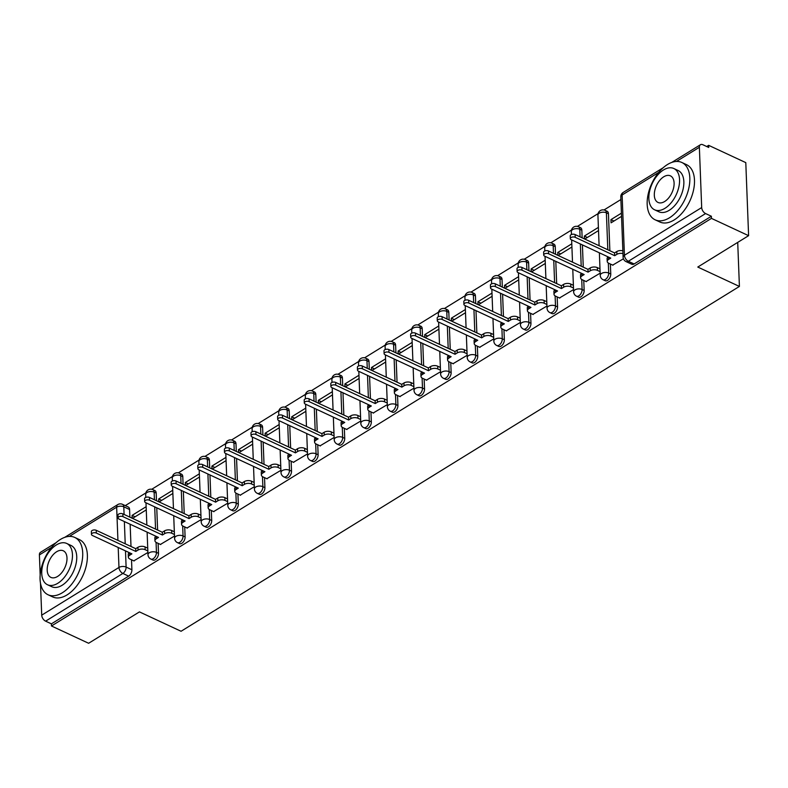 <?xml version="1.0" encoding="UTF-8"?>
<svg xmlns="http://www.w3.org/2000/svg" width="788" height="788" viewBox="0 0 788 788"><rect width="100%" height="100%" fill="white"/><g stroke="black" fill="none" stroke-linecap="round" stroke-linejoin="round"><path stroke-width="1.18" d="M605.214 280.725A5.063 2.935 -65 0 0 607.518 280.39A5.063 2.935 -65 0 0 610.759 274.027L608.71 273.072A5.063 2.935 115 0 1 605.46 279.435A5.063 2.935 115 0 1 603.165 279.77L605.214 280.725M578.609 297.155A5.063 2.935 -65 0 0 580.914 296.82A5.063 2.935 -65 0 0 584.154 290.457L582.105 289.501A5.063 2.935 115 0 1 578.855 295.864A5.063 2.935 115 0 1 576.56 296.199L578.609 297.155M552.014 313.585A5.063 2.935 -65 0 0 554.309 313.25A5.063 2.935 -65 0 0 557.559 306.887L555.501 305.931A5.063 2.935 115 0 1 552.25 312.294A5.063 2.935 115 0 1 549.955 312.629L552.014 313.585M525.409 330.014A5.063 2.935 -65 0 0 527.704 329.689A5.063 2.935 -65 0 0 530.954 323.316L528.896 322.361A5.063 2.935 115 0 1 525.655 328.724A5.063 2.935 115 0 1 523.35 329.059L525.409 330.014M498.804 346.444A5.063 2.935 -65 0 0 501.099 346.119A5.063 2.935 -65 0 0 504.35 339.746L502.291 338.791A5.063 2.935 115 0 1 499.05 345.164A5.063 2.935 115 0 1 496.745 345.489L498.804 346.444M472.199 362.874A5.063 2.935 -65 0 0 474.494 362.549A5.063 2.935 -65 0 0 477.745 356.176L475.696 355.221A5.063 2.935 115 0 1 472.445 361.594A5.063 2.935 115 0 1 470.15 361.919L472.199 362.874M445.594 379.304A5.063 2.935 -65 0 0 447.889 378.979A5.063 2.935 -65 0 0 451.14 372.606L449.091 371.65A5.063 2.935 115 0 1 445.841 378.023A5.063 2.935 115 0 1 443.546 378.348L445.594 379.304M418.989 395.734A5.063 2.935 -65 0 0 421.294 395.409A5.063 2.935 -65 0 0 424.535 389.045L422.486 388.08A5.063 2.935 115 0 1 419.236 394.453A5.063 2.935 115 0 1 416.941 394.778L418.989 395.734M392.385 412.163A5.063 2.935 -65 0 0 394.69 411.838A5.063 2.935 -65 0 0 397.93 405.475L395.881 404.52A5.063 2.935 115 0 1 392.631 410.883A5.063 2.935 115 0 1 390.336 411.208L392.385 412.163M365.79 428.593A5.063 2.935 -65 0 0 368.085 428.268A5.063 2.935 -65 0 0 371.335 421.905L369.276 420.95A5.063 2.935 115 0 1 366.026 427.313A5.063 2.935 115 0 1 363.731 427.638L365.79 428.593M339.185 445.023A5.063 2.935 -65 0 0 341.48 444.698A5.063 2.935 -65 0 0 344.73 438.335L342.672 437.379A5.063 2.935 115 0 1 339.431 443.743A5.063 2.935 115 0 1 337.126 444.068L339.185 445.023M312.58 461.453A5.063 2.935 -65 0 0 314.875 461.128A5.063 2.935 -65 0 0 318.125 454.765L316.067 453.809A5.063 2.935 115 0 1 312.826 460.172A5.063 2.935 115 0 1 310.521 460.497L312.58 461.453M285.975 477.883A5.063 2.935 -65 0 0 288.27 477.558A5.063 2.935 -65 0 0 291.521 471.194L289.462 470.239A5.063 2.935 115 0 1 286.221 476.602A5.063 2.935 115 0 1 283.916 476.927L285.975 477.883M259.37 494.312A5.063 2.935 -65 0 0 261.665 493.987A5.063 2.935 -65 0 0 264.916 487.624L262.867 486.669A5.063 2.935 115 0 1 259.616 493.032A5.063 2.935 115 0 1 257.321 493.357L259.37 494.312M232.765 510.752A5.063 2.935 -65 0 0 235.07 510.417A5.063 2.935 -65 0 0 238.311 504.054L236.262 503.099A5.063 2.935 115 0 1 233.012 509.462A5.063 2.935 115 0 1 230.717 509.787L232.765 510.752M206.161 527.182A5.063 2.935 -65 0 0 208.465 526.847A5.063 2.935 -65 0 0 211.706 520.484L209.657 519.528A5.063 2.935 115 0 1 206.407 525.891A5.063 2.935 115 0 1 204.112 526.226L206.161 527.182M179.556 543.612A5.063 2.935 -65 0 0 181.861 543.277A5.063 2.935 -65 0 0 185.101 536.914L183.052 535.958A5.063 2.935 115 0 1 179.802 542.321A5.063 2.935 115 0 1 177.507 542.656L179.556 543.612M152.961 560.041A5.063 2.935 -65 0 0 155.256 559.707A5.063 2.935 -65 0 0 158.506 553.343L156.448 552.388A5.063 2.935 115 0 1 153.197 558.751A5.063 2.935 115 0 1 150.902 559.086L152.961 560.041M748.6 235.671L697.784 267.053L739.41 286.438L181.073 631.267L139.446 611.892L88.63 643.274L51.476 625.987L711.456 218.384L748.6 235.671L745.793 162.623L708.648 145.337L706.718 146.529M620.895 199.531L604.012 209.963M598.092 213.617L577.407 226.392M571.487 230.047L550.812 242.822M544.882 246.477L524.207 259.252M518.277 262.906L497.602 275.682M491.682 279.336L470.997 292.112M465.078 295.766L444.393 308.541M438.473 312.196L417.788 324.971M411.868 328.626L391.183 341.401M385.263 345.055L364.578 357.831M358.658 361.485L337.983 374.261M332.053 377.915L311.378 390.69M305.458 394.355L284.773 407.12M278.853 410.784L258.168 423.55M252.249 427.214L231.564 439.98M225.644 443.644L204.959 456.419M199.039 460.074L178.354 472.849M172.434 476.504L151.749 489.279M145.829 492.933L125.282 505.62M708.648 145.337L708.727 147.464L702.945 144.775A5.063 3.083 58.3 0 0 700.443 144.726A5.063 3.083 58.3 0 0 699.37 147.297L701.684 207.559A5.063 3.083 58.3 0 0 705.585 213.558L628.332 261.271A5.063 2.935 115 0 1 626.036 261.596L631.818 264.285A5.063 2.935 115 0 0 634.123 263.96L628.332 261.271A5.063 3.083 58.3 0 1 624.431 255.273L701.684 207.559M711.456 218.384L711.367 216.247L705.585 213.558M129.587 509.511L123.795 506.812A5.063 2.935 115 0 0 122.524 504.34L128.306 507.029A5.063 2.935 115 0 1 129.587 509.511L129.872 517.145M130.148 524.237L131.005 546.488M131.517 559.785L131.901 569.773L126.11 567.084A5.063 2.935 115 0 1 122.869 573.447L45.615 621.161A5.063 3.083 -121.7 0 1 41.715 615.162L40.483 583.219M40.168 574.984L39.4 554.9A5.063 3.083 -121.7 0 1 40.474 552.329L56.066 542.696M45.615 621.161L51.397 623.85L51.476 625.987M172.739 490.264L158.683 498.952L161.698 500.35M158.683 498.952L158.792 501.789M160.427 544.429L174.503 536.057M199.344 473.834L185.288 482.522L188.302 483.921M185.288 482.522L185.397 485.359M187.032 527.999L201.107 519.617M225.949 457.404L211.893 466.092L214.907 467.491M211.893 466.092L212.002 468.929M213.637 511.57L227.712 503.187M252.554 440.975L238.488 449.662L241.512 451.061M238.488 449.662L238.606 452.499M240.242 495.14L254.307 486.757M279.159 424.545L265.093 433.233L268.117 434.631M265.093 433.233L265.201 436.069M266.846 478.71L280.912 470.328M305.764 408.115L291.698 416.793L294.722 418.201M291.698 416.793L291.806 419.64M293.451 462.28L307.517 453.898M332.359 391.685L318.303 400.363L321.327 401.772M318.303 400.363L318.411 403.21M320.046 445.85L334.122 437.468M358.964 375.255L344.908 383.933L347.922 385.342M344.908 383.933L345.016 386.78M346.651 429.411L360.727 421.038M385.568 358.826L371.512 367.504L374.527 368.912M371.512 367.504L371.621 370.35M373.256 412.981L387.332 404.608M412.173 342.396L398.117 351.074L401.131 352.482M398.117 351.074L398.226 353.92M399.861 396.551L413.936 388.179M438.778 325.966L424.722 334.644L427.736 336.052M424.722 334.644L424.831 337.481M426.466 380.121L440.541 371.749M465.383 309.526L451.317 318.214L454.341 319.623M451.317 318.214L451.425 321.051M453.07 363.692L467.136 355.319M491.988 293.097L477.922 301.784L480.946 303.193M477.922 301.784L478.03 304.621M479.675 347.262L493.741 338.889M518.593 276.667L504.527 285.354L507.551 286.763M504.527 285.354L504.635 288.191M506.28 330.832L520.346 322.459M545.188 260.237L531.132 268.925L534.156 270.333M531.132 268.925L531.24 271.761M532.875 314.402L546.951 306.03M571.793 243.807L557.737 252.495L560.751 253.894M557.737 252.495L557.845 255.332M559.48 297.972L573.556 289.59M598.397 227.377L584.341 236.065L587.355 237.464M584.341 236.065L584.45 238.902M586.085 281.543L600.16 273.16M621.417 213.164L610.946 219.635L613.96 221.034M610.946 219.635L611.064 222.827L621.545 216.355M612.69 265.113L623.436 258.789M608.444 213.765L606.396 212.809A5.063 2.935 115 0 0 605.115 210.327L607.174 211.282A5.063 2.935 -65 0 1 608.444 213.765L609.863 250.732M610.375 264.039L610.759 274.027M581.84 230.194L579.791 229.239A5.063 2.935 115 0 0 578.51 226.757L580.569 227.712A5.063 2.935 -65 0 1 581.84 230.194L582.135 237.828M582.411 244.92L583.268 267.162M583.77 280.469L584.154 290.457M555.245 246.624L553.186 245.669A5.063 2.935 115 0 0 551.915 243.187L553.964 244.142A5.063 2.935 -65 0 1 555.245 246.624L555.53 254.258M555.806 261.35L556.663 283.591M557.175 296.899L557.559 306.887M528.64 263.054L526.581 262.099A5.063 2.935 115 0 0 525.31 259.616L527.359 260.572A5.063 2.935 -65 0 1 528.64 263.054L528.925 270.688M529.201 277.78L530.058 300.031M530.57 313.329L530.954 323.316M502.035 279.484L499.976 278.528A5.063 2.935 115 0 0 498.706 276.046L500.754 277.002A5.063 2.935 -65 0 1 502.035 279.484L502.33 287.118M502.596 294.21L503.453 316.461M503.965 329.758L504.35 339.746M475.43 295.914L473.371 294.958A5.063 2.935 115 0 0 472.101 292.476L474.149 293.431A5.063 2.935 -65 0 1 475.43 295.914L475.725 303.547M475.991 310.639L476.848 332.891M477.361 346.188L477.745 356.176M448.825 312.344L446.776 311.388A5.063 2.935 115 0 0 445.496 308.906L447.554 309.861A5.063 2.935 -65 0 1 448.825 312.344L449.121 319.977M449.396 327.069L450.244 349.32M450.756 362.618L451.14 372.606M422.22 328.773L420.171 327.818A5.063 2.935 115 0 0 418.891 325.336L420.95 326.291A5.063 2.935 -65 0 1 422.22 328.773L422.516 336.407M422.792 343.499L423.639 365.75M424.151 379.048L424.535 389.045M395.615 345.203L393.567 344.248A5.063 2.935 115 0 0 392.286 341.765L394.345 342.721A5.063 2.935 -65 0 1 395.615 345.203L395.911 352.837M396.187 359.939L397.044 382.18M397.546 395.478L397.93 405.475M369.011 361.633L366.962 360.677A5.063 2.935 115 0 0 365.691 358.195L367.74 359.151A5.063 2.935 -65 0 1 369.011 361.633L369.306 369.267M369.582 376.369L370.439 398.61M370.951 411.907L371.335 421.905M342.416 378.063L340.357 377.107A5.063 2.935 115 0 0 339.086 374.625L341.135 375.581A5.063 2.935 -65 0 1 342.416 378.063L342.701 385.696M342.977 392.798L343.834 415.04M344.346 428.337L344.73 438.335M315.811 394.493L313.752 393.537A5.063 2.935 115 0 0 312.481 391.055L314.53 392.01A5.063 2.935 -65 0 1 315.811 394.493L316.106 402.136M316.372 409.228L317.229 431.469M317.741 444.767L318.125 454.765M289.206 410.922L287.147 409.967A5.063 2.935 115 0 0 285.877 407.494L287.925 408.45A5.063 2.935 -65 0 1 289.206 410.922L289.501 418.566M289.767 425.658L290.624 447.899M291.136 461.197L291.521 471.194M262.601 427.352L260.552 426.397A5.063 2.935 115 0 0 259.272 423.924L261.32 424.88A5.063 2.935 -65 0 1 262.601 427.352L262.896 434.996M263.162 442.088L264.019 464.329M264.532 477.626L264.916 487.624M235.996 443.792L233.947 442.826A5.063 2.935 115 0 0 232.667 440.354L234.726 441.31A5.063 2.935 -65 0 1 235.996 443.792L236.292 451.425M236.567 458.517L237.415 480.759M237.927 494.066L238.311 504.054M209.391 460.222L207.343 459.266A5.063 2.935 115 0 0 206.062 456.784L208.121 457.739A5.063 2.935 -65 0 1 209.391 460.222L209.687 467.855M209.963 474.947L210.81 497.189M211.322 510.496L211.706 520.484M182.786 476.651L180.738 475.696A5.063 2.935 115 0 0 179.457 473.214L181.516 474.169A5.063 2.935 -65 0 1 182.786 476.651L183.082 484.285M183.358 491.377L184.215 513.618M184.717 526.926L185.101 536.914M156.191 493.081L154.133 492.126A5.063 2.935 115 0 0 152.862 489.644L154.911 490.599A5.063 2.935 -65 0 1 156.191 493.081L156.477 500.715M156.753 507.807L157.61 530.048M158.122 543.356L158.506 553.343M737.716 242.399L739.41 286.438M146.135 506.694L132.079 515.382L135.103 516.79M132.079 515.382L132.187 518.218M133.822 560.859L147.898 552.486M132.522 518.376L146.263 509.895M711.367 216.247L634.123 263.96M51.397 623.85L128.651 576.146A5.063 2.935 -65 0 0 131.901 569.773M159.127 501.946L172.868 493.455M185.732 485.516L199.472 477.026M212.336 469.087L226.067 460.596M238.931 452.657L252.672 444.166M265.536 436.227L279.277 427.736M292.141 419.797L305.882 411.306M318.746 403.367L332.487 394.877M345.351 386.928L359.092 378.447M371.956 370.498L385.696 362.017M398.561 354.068L412.301 345.587M425.165 337.638L438.896 329.157M451.76 321.209L465.501 312.728M478.365 304.779L492.106 296.298M504.97 288.349L518.711 279.868M531.575 271.919L545.316 263.438M558.18 255.489L571.921 246.999M584.785 239.059L598.525 230.569M147.839 550.94L145.169 549.699A5.063 2.728 177.8 0 0 138.028 550.073L135.812 551.442L135.703 548.675L137.92 547.305A5.063 2.728 -2.2 0 1 145.061 546.931L147.73 548.172M135.812 551.442L96.333 533.062A2.906 1.566 177.8 0 0 93.171 532.875A2.906 1.566 177.8 0 0 91.467 534.382A2.906 1.566 177.8 0 0 92.413 535.485L131.892 553.865L129.675 555.235A5.063 2.728 177.8 0 0 128.346 557.165L128.247 554.397A5.063 2.728 -2.2 0 1 129.281 552.654M91.467 534.382L91.359 531.614A2.906 1.566 -2.2 0 1 93.063 530.107A2.906 1.566 -2.2 0 1 96.225 530.294L135.703 548.675M128.346 557.165A5.063 2.728 177.8 0 0 129.99 559.076L134.118 560.997M174.444 534.51L171.774 533.269A5.063 2.728 177.8 0 0 164.633 533.643L162.417 535.013L162.308 532.245L164.525 530.876A5.063 2.728 -2.2 0 1 171.666 530.501L174.335 531.742M162.417 535.013L122.938 516.632A2.906 1.566 177.8 0 0 119.776 516.445A2.906 1.566 177.8 0 0 118.062 517.952A2.906 1.566 177.8 0 0 119.008 519.056L158.496 537.436L156.28 538.805A5.063 2.728 177.8 0 0 154.95 540.735L154.842 537.968A5.063 2.728 -2.2 0 1 155.886 536.224M118.062 517.952L117.964 515.185A2.906 1.566 -2.2 0 1 119.668 513.678A2.906 1.566 -2.2 0 1 122.829 513.865L162.308 532.245M154.95 540.735A5.063 2.728 177.8 0 0 156.595 542.646L160.722 544.567M201.048 518.08L198.379 516.839A5.063 2.728 177.8 0 0 191.238 517.214L189.022 518.583L188.913 515.815L191.129 514.446A5.063 2.728 -2.2 0 1 198.271 514.072L200.94 515.313M189.022 518.583L149.543 500.203A2.906 1.566 177.8 0 0 146.381 500.016A2.906 1.566 177.8 0 0 144.667 501.523A2.906 1.566 177.8 0 0 145.613 502.626L185.091 521.006L182.875 522.375A5.063 2.728 177.8 0 0 181.555 524.306L181.447 521.538A5.063 2.728 -2.2 0 1 182.491 519.794M144.667 501.523L144.568 498.755A2.906 1.566 -2.2 0 1 146.273 497.248A2.906 1.566 -2.2 0 1 149.434 497.435L188.913 515.815M181.555 524.306A5.063 2.728 177.8 0 0 183.2 526.217L187.327 528.137M62.41 592.714A31.619 18.37 -65 0 0 81.686 563.203A31.619 18.37 -65 0 0 74.732 537.426A31.619 18.37 -65 0 0 60.371 539.475A31.619 18.37 -65 0 0 41.094 568.995A31.619 18.37 -65 0 0 48.048 594.763A31.619 18.37 -65 0 0 62.41 592.714M48.048 594.763L52.717 596.94A31.619 18.37 -65 0 0 67.078 594.891A31.619 18.37 -65 0 0 86.355 565.38A31.619 18.37 -65 0 0 79.401 539.603L74.732 537.426M66.704 543.454L70.999 545.454A22.763 13.229 115 0 1 76.003 564.011A22.763 13.229 115 0 1 62.124 585.267A22.763 13.229 115 0 1 51.781 586.735L47.487 584.735A22.763 13.229 -65 0 0 57.829 583.268A22.763 13.229 -65 0 0 71.718 562.011A22.763 13.229 -65 0 0 66.704 543.454A22.763 13.229 -65 0 0 56.362 544.932A22.763 13.229 -65 0 0 42.483 566.178A22.763 13.229 -65 0 0 47.487 584.735M56.628 551.748A14.677 8.52 -65 0 0 47.674 565.439A14.677 8.52 -65 0 0 50.905 577.397A14.677 8.52 -65 0 0 57.573 576.452A14.677 8.52 -65 0 0 66.517 562.76A14.677 8.52 -65 0 0 63.286 550.792A14.677 8.52 -65 0 0 56.628 551.748M669.524 217.764A31.619 18.37 -65 0 0 688.801 188.253A31.619 18.37 -65 0 0 681.837 162.476A31.619 18.37 -65 0 0 667.475 164.525A31.619 18.37 -65 0 0 648.199 194.035A31.619 18.37 -65 0 0 655.153 219.813A31.619 18.37 -65 0 0 669.524 217.764M655.153 219.813L659.822 221.989A31.619 18.37 -65 0 0 674.183 219.941A31.619 18.37 -65 0 0 693.46 190.42A31.619 18.37 -65 0 0 686.506 164.653L681.837 162.476M673.809 168.504L678.104 170.504A22.763 13.229 115 0 1 683.117 189.061A22.763 13.229 115 0 1 669.229 210.307A22.763 13.229 115 0 1 658.886 211.785L654.592 209.785A22.763 13.229 -65 0 0 664.944 208.318A22.763 13.229 -65 0 0 678.823 187.061A22.763 13.229 -65 0 0 673.809 168.504A22.763 13.229 -65 0 0 663.466 169.981A22.763 13.229 -65 0 0 649.588 191.228A22.763 13.229 -65 0 0 654.592 209.785M663.732 176.798A14.677 8.52 -65 0 0 654.789 190.489A14.677 8.52 -65 0 0 658.01 202.447A14.677 8.52 -65 0 0 664.678 201.501A14.677 8.52 -65 0 0 673.622 187.8A14.677 8.52 -65 0 0 670.391 175.842A14.677 8.52 -65 0 0 663.732 176.798M227.653 501.651L224.984 500.41A5.063 2.728 177.8 0 0 217.843 500.784L215.626 502.153L215.518 499.375L217.734 498.006A5.063 2.728 -2.2 0 1 224.876 497.642L227.545 498.883M215.626 502.153L176.138 483.773A2.906 1.566 177.8 0 0 172.976 483.586A2.906 1.566 177.8 0 0 171.272 485.093A2.906 1.566 177.8 0 0 172.217 486.196L211.696 504.566L209.48 505.935A5.063 2.728 177.8 0 0 208.16 507.876L208.052 505.108A5.063 2.728 -2.2 0 1 209.096 503.355M171.272 485.093L171.163 482.325A2.906 1.566 -2.2 0 1 172.877 480.818A2.906 1.566 -2.2 0 1 176.039 481.005L215.518 499.375M208.16 507.876A5.063 2.728 177.8 0 0 209.805 509.787L213.922 511.707M254.248 485.221L251.589 483.98A5.063 2.728 177.8 0 0 244.438 484.344L242.221 485.713L242.123 482.945L244.339 481.576A5.063 2.728 -2.2 0 1 251.48 481.212L254.15 482.453M242.221 485.713L202.743 467.343A2.906 1.566 177.8 0 0 199.581 467.156A2.906 1.566 177.8 0 0 197.877 468.663A2.906 1.566 177.8 0 0 198.822 469.766L238.301 488.136L236.085 489.506A5.063 2.728 177.8 0 0 234.765 491.446L234.657 488.668A5.063 2.728 -2.2 0 1 235.701 486.925M197.877 468.663L197.768 465.895A2.906 1.566 -2.2 0 1 199.482 464.388A2.906 1.566 -2.2 0 1 202.634 464.575L242.123 482.945M234.765 491.446A5.063 2.728 177.8 0 0 236.41 493.357L240.527 495.268M280.853 468.791L278.194 467.55A5.063 2.728 177.8 0 0 271.042 467.914L268.826 469.284L268.718 466.516L270.944 465.147A5.063 2.728 -2.2 0 1 278.085 464.782L280.755 466.023M268.826 469.284L229.347 450.913A2.906 1.566 177.8 0 0 226.186 450.726A2.906 1.566 177.8 0 0 224.482 452.233A2.906 1.566 177.8 0 0 225.427 453.336L264.906 471.707L262.69 473.076A5.063 2.728 177.8 0 0 261.37 475.006L261.261 472.239A5.063 2.728 -2.2 0 1 262.305 470.495M224.482 452.233L224.373 449.465A2.906 1.566 -2.2 0 1 226.077 447.958A2.906 1.566 -2.2 0 1 229.239 448.145L268.718 466.516M261.37 475.006A5.063 2.728 177.8 0 0 263.015 476.927L267.132 478.838M307.458 452.361L304.789 451.12A5.063 2.728 177.8 0 0 297.647 451.485L295.431 452.854L295.323 450.086L297.539 448.717A5.063 2.728 -2.2 0 1 304.69 448.352L307.35 449.593M295.431 452.854L255.952 434.483A2.906 1.566 177.8 0 0 252.79 434.296A2.906 1.566 177.8 0 0 251.086 435.803A2.906 1.566 177.8 0 0 252.032 436.907L291.511 455.277L289.294 456.646A5.063 2.728 177.8 0 0 287.975 458.577L287.866 455.809A5.063 2.728 -2.2 0 1 288.91 454.065M251.086 435.803L250.978 433.036A2.906 1.566 -2.2 0 1 252.682 431.529A2.906 1.566 -2.2 0 1 255.844 431.716L295.323 450.086M287.975 458.577A5.063 2.728 177.8 0 0 289.62 460.497L293.737 462.408M334.063 435.931L331.393 434.69A5.063 2.728 177.8 0 0 324.252 435.055L322.036 436.424L321.928 433.656L324.144 432.287A5.063 2.728 -2.2 0 1 331.295 431.923L333.954 433.164M322.036 436.424L282.557 418.054A2.906 1.566 177.8 0 0 279.395 417.867A2.906 1.566 177.8 0 0 277.691 419.374A2.906 1.566 177.8 0 0 278.637 420.477L318.116 438.847L315.899 440.216A5.063 2.728 177.8 0 0 314.57 442.147L314.471 439.379A5.063 2.728 -2.2 0 1 315.515 437.635M277.691 419.374L277.583 416.606A2.906 1.566 -2.2 0 1 279.287 415.099A2.906 1.566 -2.2 0 1 282.449 415.286L321.928 433.656M314.57 442.147A5.063 2.728 177.8 0 0 316.215 444.058L320.342 445.978M360.668 419.502L357.998 418.261A5.063 2.728 177.8 0 0 350.857 418.625L348.641 419.994L348.532 417.226L350.749 415.857A5.063 2.728 -2.2 0 1 357.89 415.493L360.559 416.734M348.641 419.994L309.162 401.624A2.906 1.566 177.8 0 0 306 401.437A2.906 1.566 177.8 0 0 304.296 402.944A2.906 1.566 177.8 0 0 305.242 404.037L344.72 422.417L342.504 423.786A5.063 2.728 177.8 0 0 341.174 425.717L341.076 422.949A5.063 2.728 -2.2 0 1 342.11 421.206M304.296 402.944L304.188 400.176A2.906 1.566 -2.2 0 1 305.892 398.669A2.906 1.566 -2.2 0 1 309.054 398.846L348.532 417.226M341.174 425.717A5.063 2.728 177.8 0 0 342.819 427.628L346.947 429.549M387.272 403.072L384.603 401.831A5.063 2.728 177.8 0 0 377.462 402.195L375.246 403.564L375.137 400.796L377.353 399.427A5.063 2.728 -2.2 0 1 384.495 399.063L387.164 400.304M375.246 403.564L335.767 385.184A2.906 1.566 177.8 0 0 332.605 385.007A2.906 1.566 177.8 0 0 330.891 386.514A2.906 1.566 177.8 0 0 331.837 387.607L371.325 405.987L369.099 407.357A5.063 2.728 177.8 0 0 367.779 409.287L367.671 406.519A5.063 2.728 -2.2 0 1 368.715 404.776M330.891 386.514L330.793 383.746A2.906 1.566 -2.2 0 1 332.497 382.239A2.906 1.566 -2.2 0 1 335.658 382.416L375.137 400.796M367.779 409.287A5.063 2.728 177.8 0 0 369.424 411.198L373.551 413.119M413.877 386.642L411.208 385.401A5.063 2.728 177.8 0 0 404.067 385.765L401.85 387.135L401.742 384.367L403.958 382.998A5.063 2.728 -2.2 0 1 411.1 382.633L413.769 383.874M401.85 387.135L362.362 368.754A2.906 1.566 177.8 0 0 359.21 368.577A2.906 1.566 177.8 0 0 357.496 370.084A2.906 1.566 177.8 0 0 358.441 371.178L397.92 389.558L395.704 390.927A5.063 2.728 177.8 0 0 394.384 392.857L394.276 390.09A5.063 2.728 -2.2 0 1 395.32 388.346M357.496 370.084L357.388 367.316A2.906 1.566 -2.2 0 1 359.101 365.809A2.906 1.566 -2.2 0 1 362.263 365.987L401.742 384.367M394.384 392.857A5.063 2.728 177.8 0 0 396.029 394.768L400.146 396.689M440.482 370.212L437.813 368.971A5.063 2.728 177.8 0 0 430.672 369.336L428.445 370.705L428.347 367.937L430.563 366.568A5.063 2.728 -2.2 0 1 437.704 366.203L440.374 367.444M428.445 370.705L388.967 352.325A2.906 1.566 177.8 0 0 385.805 352.147A2.906 1.566 177.8 0 0 384.101 353.654A2.906 1.566 177.8 0 0 385.046 354.748L424.525 373.128L422.309 374.497A5.063 2.728 177.8 0 0 420.989 376.428L420.881 373.66A5.063 2.728 -2.2 0 1 421.925 371.916M384.101 353.654L383.992 350.887A2.906 1.566 -2.2 0 1 385.706 349.38A2.906 1.566 -2.2 0 1 388.868 349.557L428.347 367.937M420.989 376.428A5.063 2.728 177.8 0 0 422.634 378.339L426.751 380.259M467.077 353.773L464.418 352.531A5.063 2.728 177.8 0 0 457.267 352.906L455.05 354.275L454.952 351.507L457.168 350.138A5.063 2.728 -2.2 0 1 464.309 349.764L466.979 351.005M455.05 354.275L415.571 335.895A2.906 1.566 177.8 0 0 412.41 335.718A2.906 1.566 177.8 0 0 410.706 337.225A2.906 1.566 177.8 0 0 411.651 338.318L451.13 356.698L448.914 358.067A5.063 2.728 177.8 0 0 447.594 359.998L447.486 357.23A5.063 2.728 -2.2 0 1 448.53 355.486M410.706 337.225L410.597 334.447A2.906 1.566 -2.2 0 1 412.301 332.94A2.906 1.566 -2.2 0 1 415.463 333.127L454.952 351.507M447.594 359.998A5.063 2.728 177.8 0 0 449.239 361.909L453.356 363.829M493.682 337.343L491.022 336.102A5.063 2.728 177.8 0 0 483.871 336.476L481.655 337.845L481.547 335.077L483.763 333.708A5.063 2.728 -2.2 0 1 490.914 333.334L493.574 334.575M481.655 337.845L442.176 319.465A2.906 1.566 177.8 0 0 439.014 319.278A2.906 1.566 177.8 0 0 437.31 320.785A2.906 1.566 177.8 0 0 438.256 321.888L477.735 340.268L475.519 341.637A5.063 2.728 177.8 0 0 474.199 343.568L474.09 340.8A5.063 2.728 -2.2 0 1 475.134 339.057M437.31 320.785L437.202 318.017A2.906 1.566 -2.2 0 1 438.906 316.51A2.906 1.566 -2.2 0 1 442.068 316.697L481.547 335.077M474.199 343.568A5.063 2.728 177.8 0 0 475.844 345.479L479.961 347.4M520.287 320.913L517.617 319.672A5.063 2.728 177.8 0 0 510.476 320.046L508.26 321.415L508.152 318.647L510.368 317.278A5.063 2.728 -2.2 0 1 517.519 316.904L520.178 318.145M508.26 321.415L468.781 303.035A2.906 1.566 177.8 0 0 465.619 302.848A2.906 1.566 177.8 0 0 463.915 304.355A2.906 1.566 177.8 0 0 464.861 305.458L504.34 323.838L502.123 325.208A5.063 2.728 177.8 0 0 500.804 327.138L500.695 324.37A5.063 2.728 -2.2 0 1 501.739 322.627M463.915 304.355L463.807 301.587A2.906 1.566 -2.2 0 1 465.511 300.08A2.906 1.566 -2.2 0 1 468.673 300.267L508.152 318.647M500.804 327.138A5.063 2.728 177.8 0 0 502.449 329.049L506.566 330.97M546.892 304.483L544.222 303.242A5.063 2.728 177.8 0 0 537.081 303.616L534.865 304.986L534.756 302.218L536.973 300.849A5.063 2.728 -2.2 0 1 544.124 300.474L546.783 301.715M534.865 304.986L495.386 286.605A2.906 1.566 177.8 0 0 492.224 286.418A2.906 1.566 177.8 0 0 490.52 287.925A2.906 1.566 177.8 0 0 491.466 289.029L530.945 307.409L528.728 308.778A5.063 2.728 177.8 0 0 527.399 310.708L527.3 307.941A5.063 2.728 -2.2 0 1 528.334 306.197M490.52 287.925L490.412 285.157A2.906 1.566 -2.2 0 1 492.116 283.65A2.906 1.566 -2.2 0 1 495.278 283.838L534.756 302.218M527.399 310.708A5.063 2.728 177.8 0 0 529.043 312.619L533.171 314.54M573.497 288.053L570.827 286.812A5.063 2.728 177.8 0 0 563.686 287.187L561.47 288.556L561.361 285.788L563.578 284.419A5.063 2.728 -2.2 0 1 570.719 284.044L573.388 285.286M561.47 288.556L521.991 270.176A2.906 1.566 177.8 0 0 518.829 269.989A2.906 1.566 177.8 0 0 517.115 271.496A2.906 1.566 177.8 0 0 518.061 272.599L557.549 290.979L555.333 292.348A5.063 2.728 177.8 0 0 554.003 294.279L553.895 291.511A5.063 2.728 -2.2 0 1 554.939 289.767M517.115 271.496L517.017 268.728A2.906 1.566 -2.2 0 1 518.721 267.221A2.906 1.566 -2.2 0 1 521.883 267.408L561.361 285.788M554.003 294.279A5.063 2.728 177.8 0 0 555.648 296.19L559.775 298.11M600.101 271.624L597.432 270.382A5.063 2.728 177.8 0 0 590.291 270.757L588.075 272.126L587.966 269.358L590.182 267.989A5.063 2.728 -2.2 0 1 597.324 267.615L599.993 268.856M588.075 272.126L548.596 253.746A2.906 1.566 177.8 0 0 545.434 253.559A2.906 1.566 177.8 0 0 543.72 255.066A2.906 1.566 177.8 0 0 544.666 256.169L584.144 274.549L581.928 275.918A5.063 2.728 177.8 0 0 580.608 277.849L580.5 275.081A5.063 2.728 -2.2 0 1 581.544 273.337M543.72 255.066L543.621 252.298A2.906 1.566 -2.2 0 1 545.326 250.791A2.906 1.566 -2.2 0 1 548.487 250.978L587.966 269.358M580.608 277.849A5.063 2.728 177.8 0 0 582.253 279.76L586.38 281.68M622.973 253.578A5.063 2.728 177.8 0 0 616.896 254.327L614.679 255.696L614.571 252.918L616.787 251.549A5.063 2.728 -2.2 0 1 622.865 250.811M614.679 255.696L575.191 237.316A2.906 1.566 177.8 0 0 572.029 237.129A2.906 1.566 177.8 0 0 570.325 238.636A2.906 1.566 177.8 0 0 571.27 239.739L610.749 258.109L608.533 259.479A5.063 2.728 177.8 0 0 607.213 261.419L607.105 258.651A5.063 2.728 -2.2 0 1 608.149 256.898M570.325 238.636L570.216 235.868A2.906 1.566 -2.2 0 1 571.93 234.361A2.906 1.566 -2.2 0 1 575.092 234.548L614.571 252.918M607.213 261.419A5.063 2.728 177.8 0 0 608.858 263.33L612.975 265.241M658.699 172.414L622.116 195L624.431 255.273A5.063 2.728 177.8 0 0 623.111 257.203A5.063 5.063 0 0 0 626.036 261.596M699.37 147.297L676.429 161.461M117.924 540.401L116.654 507.186A5.063 2.728 -2.2 0 1 123.795 506.812L124.09 514.456M124.366 521.548L125.213 543.789M125.489 550.881L126.11 567.084A5.063 2.728 -2.2 0 0 118.968 567.449L118.2 547.493M122.524 504.34A5.063 5.063 0 0 0 117.727 504.615A5.063 3.083 -121.7 0 0 116.654 507.186L69.324 536.411M51.594 547.365L39.4 554.9M41.715 615.162L118.968 567.449A5.063 3.083 58.3 0 0 122.869 573.447L128.651 576.146M605.115 210.327A5.063 5.063 0 0 0 597.925 215.104A5.063 2.728 177.8 0 1 599.254 213.174A5.063 2.728 177.8 0 1 606.396 212.809L607.814 249.776M608.326 263.034L608.71 273.072A5.063 2.728 177.8 0 0 601.569 273.436A5.063 2.728 -2.2 0 0 600.239 275.376A5.063 5.063 0 0 0 603.165 279.77M578.51 226.757A5.063 5.063 0 0 0 571.32 231.534A5.063 2.728 177.8 0 1 572.649 229.603A5.063 2.728 177.8 0 1 579.791 229.239L580.086 236.873M580.352 243.965L581.209 266.206M581.721 279.464L582.105 289.501A5.063 2.728 177.8 0 0 574.964 289.876A5.063 2.728 -2.2 0 0 573.634 291.806A5.063 5.063 0 0 0 576.56 296.199M551.915 243.187A5.063 5.063 0 0 0 544.725 247.964A5.063 2.728 177.8 0 1 546.045 246.033A5.063 2.728 177.8 0 1 553.186 245.669L553.481 253.303M553.757 260.395L554.604 282.636M555.116 295.894L555.501 305.931A5.063 2.728 177.8 0 0 548.359 306.305A5.063 2.728 -2.2 0 0 547.039 308.236A5.063 5.063 0 0 0 549.955 312.629M525.31 259.616A5.063 5.063 0 0 0 518.12 264.394A5.063 2.728 177.8 0 1 519.44 262.463A5.063 2.728 177.8 0 1 526.581 262.099L526.876 269.732M527.152 276.824L527.999 299.066M528.512 312.324L528.896 322.361A5.063 2.728 177.8 0 0 521.755 322.735A5.063 2.728 -2.2 0 0 520.435 324.666A5.063 5.063 0 0 0 523.35 329.059M498.706 276.046A5.063 5.063 0 0 0 491.515 280.824A5.063 2.728 177.8 0 1 492.835 278.893A5.063 2.728 177.8 0 1 499.976 278.528L500.272 286.162M500.547 293.254L501.404 315.505M501.907 328.754L502.291 338.791A5.063 2.728 177.8 0 0 495.15 339.165A5.063 2.728 -2.2 0 0 493.83 341.096A5.063 5.063 0 0 0 496.745 345.489M472.101 292.476A5.063 5.063 0 0 0 464.91 297.253A5.063 2.728 177.8 0 1 466.23 295.323A5.063 2.728 177.8 0 1 473.371 294.958L473.667 302.592M473.943 309.684L474.8 331.935M475.302 345.183L475.696 355.221A5.063 2.728 177.8 0 0 468.545 355.595A5.063 2.728 -2.2 0 0 467.225 357.525A5.063 5.063 0 0 0 470.15 361.919M445.496 308.906A5.063 5.063 0 0 0 438.305 313.683A5.063 2.728 177.8 0 1 439.625 311.752A5.063 2.728 177.8 0 1 446.776 311.388L447.062 319.022M447.338 326.114L448.195 348.365M448.707 361.613L449.091 371.65A5.063 2.728 177.8 0 0 441.94 372.025A5.063 2.728 -2.2 0 0 440.62 373.955A5.063 5.063 0 0 0 443.546 378.348M418.891 325.336A5.063 5.063 0 0 0 411.7 330.123A5.063 2.728 177.8 0 1 413.02 328.182A5.063 2.728 177.8 0 1 420.171 327.818L420.467 335.452M420.733 342.544L421.59 364.795M422.102 378.043L422.486 388.08A5.063 2.728 177.8 0 0 415.345 388.454A5.063 2.728 -2.2 0 0 414.015 390.385A5.063 5.063 0 0 0 416.941 394.778M392.286 341.765A5.063 5.063 0 0 0 385.096 346.553A5.063 2.728 177.8 0 1 386.425 344.612A5.063 2.728 177.8 0 1 393.567 344.248L393.862 351.881M394.128 358.983L394.985 381.225M395.497 394.483L395.881 404.52A5.063 2.728 177.8 0 0 388.74 404.884A5.063 2.728 -2.2 0 0 387.41 406.815A5.063 5.063 0 0 0 390.336 411.208M365.691 358.195A5.063 5.063 0 0 0 358.491 362.982A5.063 2.728 177.8 0 1 359.82 361.052A5.063 2.728 177.8 0 1 366.962 360.677L367.257 368.311M367.523 375.413L368.38 397.654M368.892 410.912L369.276 420.95A5.063 2.728 177.8 0 0 362.135 421.314A5.063 2.728 -2.2 0 0 360.815 423.245A5.063 5.063 0 0 0 363.731 427.638M339.086 374.625A5.063 5.063 0 0 0 331.896 379.412A5.063 2.728 177.8 0 1 333.216 377.482A5.063 2.728 177.8 0 1 340.357 377.107L340.652 384.741M340.928 391.843L341.775 414.084M342.288 427.342L342.672 437.379A5.063 2.728 177.8 0 0 335.53 437.744A5.063 2.728 -2.2 0 0 334.211 439.674A5.063 5.063 0 0 0 337.126 444.068M312.481 391.055A5.063 5.063 0 0 0 305.291 395.842A5.063 2.728 177.8 0 1 306.611 393.911A5.063 2.728 177.8 0 1 313.752 393.537L314.048 401.181M314.323 408.273L315.17 430.514M315.683 443.772L316.067 453.809A5.063 2.728 177.8 0 0 308.926 454.174A5.063 2.728 -2.2 0 0 307.606 456.104A5.063 5.063 0 0 0 310.521 460.497M285.877 407.494A5.063 5.063 0 0 0 278.686 412.272A5.063 2.728 177.8 0 1 280.006 410.341A5.063 2.728 177.8 0 1 287.147 409.967L287.443 417.61M287.719 424.702L288.575 446.944M289.078 460.202L289.462 470.239A5.063 2.728 177.8 0 0 282.321 470.603A5.063 2.728 -2.2 0 0 281.001 472.534A5.063 5.063 0 0 0 283.916 476.927M259.272 423.924A5.063 5.063 0 0 0 252.081 428.702A5.063 2.728 177.8 0 1 253.401 426.771A5.063 2.728 177.8 0 1 260.552 426.397L260.838 434.04M261.114 441.132L261.971 463.374M262.473 476.632L262.867 486.669A5.063 2.728 177.8 0 0 255.716 487.033A5.063 2.728 -2.2 0 0 254.396 488.964A5.063 5.063 0 0 0 257.321 493.357M232.667 440.354A5.063 5.063 0 0 0 225.476 445.131A5.063 2.728 177.8 0 1 226.796 443.201A5.063 2.728 177.8 0 1 233.947 442.826L234.233 450.47M234.509 457.562L235.366 479.803M235.878 493.061L236.262 503.099A5.063 2.728 177.8 0 0 229.111 503.463A5.063 2.728 -2.2 0 0 227.791 505.404A5.063 5.063 0 0 0 230.717 509.787M206.062 456.784A5.063 5.063 0 0 0 198.871 461.561A5.063 2.728 177.8 0 1 200.201 459.631A5.063 2.728 177.8 0 1 207.343 459.266L207.638 466.9M207.904 473.992L208.761 496.233M209.273 509.491L209.657 519.528A5.063 2.728 177.8 0 0 202.516 519.893A5.063 2.728 -2.2 0 0 201.186 521.833A5.063 5.063 0 0 0 204.112 526.226M179.457 473.214A5.063 5.063 0 0 0 172.267 477.991A5.063 2.728 177.8 0 1 173.596 476.06A5.063 2.728 177.8 0 1 180.738 475.696L181.033 483.33M181.299 490.422L182.156 512.663M182.668 525.921L183.052 535.958A5.063 2.728 177.8 0 0 175.911 536.332A5.063 2.728 -2.2 0 0 174.581 538.263A5.063 5.063 0 0 0 177.507 542.656M152.862 489.644A5.063 5.063 0 0 0 145.672 494.421A5.063 2.728 177.8 0 1 146.992 492.49A5.063 2.728 177.8 0 1 154.133 492.126L154.428 499.759M154.704 506.851L155.551 529.093M156.063 542.351L156.448 552.388A5.063 2.728 177.8 0 0 149.306 552.762A5.063 2.728 -2.2 0 0 147.986 554.693A5.063 5.063 0 0 0 150.902 559.086M620.796 196.941A5.063 2.728 177.8 0 1 622.116 195A5.063 3.083 -121.7 0 1 623.2 192.439A5.063 5.063 0 0 0 620.796 196.941L623.111 257.203M138.028 550.073L137.92 547.305M145.169 549.699L145.061 546.931M129.675 555.235L129.577 552.782M96.333 533.062L96.225 530.294M164.633 533.643L164.525 530.876M171.774 533.269L171.666 530.501M156.28 538.805L156.182 536.352M122.938 516.632L122.829 513.865M191.238 517.214L191.129 514.446M198.379 516.839L198.271 514.072M182.875 522.375L182.786 519.922M149.543 500.203L149.434 497.435M217.843 500.784L217.734 498.006M224.984 500.41L224.876 497.642M209.48 505.935L209.391 503.493M176.138 483.773L176.039 481.005M244.438 484.344L244.339 481.576M251.589 483.98L251.48 481.212M236.085 489.506L235.996 487.063M202.743 467.343L202.634 464.575M271.042 467.914L270.944 465.147M278.194 467.55L278.085 464.782M262.69 473.076L262.591 470.633M229.347 450.913L229.239 448.145M297.647 451.485L297.539 448.717M304.789 451.12L304.69 448.352M289.294 456.646L289.196 454.203M255.952 434.483L255.844 431.716M324.252 435.055L324.144 432.287M331.393 434.69L331.295 431.923M315.899 440.216L315.801 437.773M282.557 418.054L282.449 415.286M350.857 418.625L350.749 415.857M357.998 418.261L357.89 415.493M342.504 423.786L342.406 421.344M309.162 401.624L309.054 398.846M377.462 402.195L377.353 399.427M384.603 401.831L384.495 399.063M369.099 407.357L369.011 404.914M335.767 385.184L335.658 382.416M404.067 385.765L403.958 382.998M411.208 385.401L411.1 382.633M395.704 390.927L395.615 388.484M362.362 368.754L362.263 365.987M430.672 369.336L430.563 366.568M437.813 368.971L437.704 366.203M422.309 374.497L422.22 372.054M388.967 352.325L388.868 349.557M457.267 352.906L457.168 350.138M464.418 352.531L464.309 349.764M448.914 358.067L448.825 355.624M415.571 335.895L415.463 333.127M483.871 336.476L483.763 333.708M491.022 336.102L490.914 333.334M475.519 341.637L475.42 339.195M442.176 319.465L442.068 316.697M510.476 320.046L510.368 317.278M517.617 319.672L517.519 316.904M502.123 325.208L502.025 322.765M468.781 303.035L468.673 300.267M537.081 303.616L536.973 300.849M544.222 303.242L544.124 300.474M528.728 308.778L528.63 306.325M495.386 286.605L495.278 283.838M563.686 287.187L563.578 284.419M570.827 286.812L570.719 284.044M555.333 292.348L555.235 289.895M521.991 270.176L521.883 267.408M590.291 270.757L590.182 267.989M597.432 270.382L597.324 267.615M581.928 275.918L581.84 273.466M548.596 253.746L548.487 250.978M616.896 254.327L616.787 251.549M608.533 259.479L608.444 257.036M575.191 237.316L575.092 234.548M147.986 554.693L147.12 532.136M146.844 525.044L145.987 502.793M145.78 497.415L145.672 494.421M174.581 538.263L173.715 515.707M173.449 508.615L172.592 486.363M172.385 480.985L172.267 477.991M201.186 521.833L200.319 499.277M200.053 492.185L199.197 469.934M198.99 464.556L198.871 461.561M227.791 505.404L226.924 482.847M226.658 475.755L225.801 453.504M225.595 448.126L225.476 445.131M254.396 488.964L253.529 466.417M253.253 459.325L252.406 437.074M252.199 431.696L252.081 428.702M281.001 472.534L280.134 449.987M279.858 442.886L279.011 420.644M278.804 415.266L278.686 412.272M307.606 456.104L306.739 433.558M306.463 426.456L305.606 404.214M305.399 398.826L305.291 395.842M334.211 439.674L333.344 417.128M333.068 410.026L332.211 387.785M332.004 382.397L331.896 379.412M360.815 423.245L359.949 400.688M359.673 393.596L358.816 371.355M358.609 365.967L358.491 362.982M387.41 406.815L386.544 384.258M386.278 377.166L385.421 354.925M385.214 349.537L385.096 346.553M414.015 390.385L413.148 367.829M412.882 360.737L412.026 338.495M411.819 333.107L411.7 330.123M440.62 373.955L439.753 351.399M439.487 344.307L438.63 322.065M438.423 316.678L438.305 313.683M467.225 357.525L466.358 334.969M466.082 327.877L465.235 305.636M465.028 300.248L464.91 297.253M493.83 341.096L492.963 318.539M492.687 311.447L491.83 289.206M491.623 283.818L491.515 280.824M520.435 324.666L519.568 302.109M519.292 295.017L518.435 272.776M518.228 267.388L518.12 264.394M547.039 308.236L546.173 285.68M545.897 278.588L545.04 256.336M544.833 250.958L544.725 247.964M573.634 291.806L572.778 269.25M572.502 262.158L571.645 239.907M571.438 234.528L571.32 231.534M600.239 275.376L599.372 252.82M599.107 245.728L597.925 215.104M700.443 144.726L671.809 162.407M663.181 167.746L623.2 192.439M117.727 504.615L64.705 537.367"/></g></svg>
